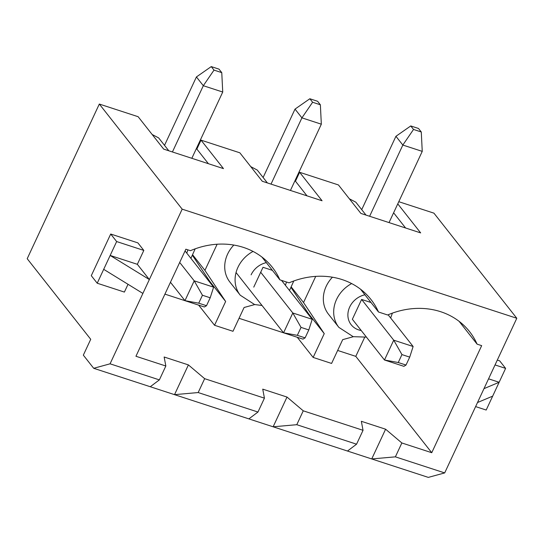 <?xml version="1.0" encoding="UTF-8"?>
<svg xmlns="http://www.w3.org/2000/svg" width="544" height="544" viewBox="0 0 544 544"><rect width="100%" height="100%" fill="white"/><g stroke="black" fill="none" stroke-linecap="round" stroke-linejoin="round"><path stroke-width="0.82" d="M110.065 363.814L182.179 209.161L99.314 104.054L27.2 258.706L90.726 339.293L83.334 355.15L93.69 368.295L110.065 363.814L159.365 379.889L150.266 386.736L93.69 368.295M128.024 284.288L124.392 292.08L97.22 283.22L91.283 275.686L110.704 234.029L137.884 242.882L143.82 250.417L137.34 264.309L149.355 279.548L110.167 255.449L137.34 264.309M337.647 350.445L355.79 356.361L431.746 452.71L401.853 442.966L385.601 429.209L361.338 421.294L363.038 430.311L303.253 410.815L287.001 397.059L262.738 389.144L264.438 398.16L204.653 378.672L188.401 364.908L164.138 357L165.838 366.01L159.365 379.889M315.724 276.379L303.532 302.539L324.244 333.635L313.154 357.428L331.588 363.44L342.686 339.646L353.314 336.709M313.154 357.428L297.269 337.28L239.047 318.301M217.124 244.229L204.925 270.388L225.644 301.485L214.554 325.278L232.988 331.289L244.086 307.496L254.714 304.565M214.554 325.278L198.669 305.136L164.92 294.127M261.909 257.04L279.895 279.854A76.772 66.756 141.7 0 0 272.347 267.308A76.772 66.756 141.7 0 0 190.448 250.689L185.871 249.2L135.946 356.266L165.838 366.01M385.601 429.209L371.729 458.946L428.312 477.394L444.686 472.92L395.386 456.844L371.729 458.946L347.466 451.037L356.565 444.19L296.786 424.694L273.129 426.795L248.866 418.887L257.965 412.039L198.179 392.55L174.529 394.652L150.266 386.736M248.866 418.887L174.529 394.652L188.401 364.908M204.653 378.672L198.179 392.55M264.438 398.16L257.965 412.039M192.569 255.53L209.76 281.343L209.488 281.928M347.466 451.037L273.129 426.795L287.001 397.059M303.253 410.815L296.786 424.694M363.038 430.311L356.565 444.19M291.169 287.681L308.366 313.487L308.088 314.078M360.516 289.19L378.502 312.004A76.772 66.756 141.7 0 0 370.947 299.458A76.772 66.756 141.7 0 0 289.048 282.839L279.895 279.854M431.746 452.71L481.671 345.644L477.102 344.155A76.772 66.756 141.7 0 0 469.554 331.609A76.772 66.756 141.7 0 0 387.648 314.99L378.502 312.004M401.853 442.966L395.386 456.844M444.686 472.92L516.8 318.267L182.179 209.161M349.35 198.784L355.851 202.205L366.003 215.084M371.015 302.512L361.61 299.445L352.362 319.274L384.472 359.999L393.72 340.177L413.127 346.501L388.124 314.786M459.116 321.341L477.102 344.155M355.79 356.361L364.636 337.389M516.8 318.267L433.935 213.16L398.779 201.695M99.314 104.054L138.135 116.708L163.683 149.117L223.468 168.613L201.022 140.141L239.843 152.803L262.283 181.268L322.068 200.763L299.622 172.292L338.443 184.953L360.883 213.418L420.668 232.907L397.766 203.864M303.532 302.539L291.428 287.184M324.244 333.635L308.366 313.487M332.425 277.209A31.049 26.996 141.7 0 0 326.196 286.3A31.049 26.996 141.7 0 0 328.501 314.228L338.858 327.366A31.049 26.996 -38.3 0 1 336.552 299.438A31.049 26.996 -38.3 0 1 351.648 283.574M168.803 150.79L158.651 137.911L152.15 134.49M201.022 140.141L196.867 149.07L196.234 148.859M267.403 182.94L257.251 170.054L250.75 166.634M299.622 172.292L295.467 181.213L294.834 181.009M405.6 227.997L394.067 213.364L393.434 213.16M204.925 270.388L192.828 255.034M225.644 301.485L209.76 281.343M233.825 245.058A31.049 26.996 141.7 0 0 227.589 254.15A31.049 26.996 141.7 0 0 229.894 282.078L240.258 295.215A31.049 26.996 -38.3 0 1 237.952 267.294A31.049 26.996 -38.3 0 1 253.048 251.423M272.415 270.361L263.01 267.294L253.762 287.123M307 195.847L295.467 181.213M208.4 163.696L196.867 149.07M475.612 406.592L486.186 410.04L492.667 396.154L477.503 402.533M492.667 396.154L499.134 382.276L483.976 388.654M495.04 364.936L505.614 368.383L499.134 382.276L488.56 378.828M505.614 368.383L499.678 360.849L497.304 360.074M142.882 293.427L103.693 269.328L97.22 283.22M110.704 234.029L116.647 241.556L143.82 250.417M116.647 241.556L103.693 269.328M401.948 354.593L398.249 362.522L406.014 365.051L409.714 357.122L401.948 354.593L393.72 340.177L361.61 299.445M406.014 365.051L403.886 366.33L384.472 359.999L398.249 362.522M361.719 209.651L395.93 136.292L402.832 145.051L369.628 216.267M413.522 129.452L421.28 131.981L418.52 128.479L410.754 125.943L413.522 129.452L402.832 145.051L422.246 151.375L389.035 222.598M409.714 357.122L413.127 346.501M410.754 125.943L395.93 136.292M421.28 131.981L422.246 151.375M301.036 327.4L297.337 335.328L305.102 337.858L308.802 329.929L301.036 327.4L292.808 312.984L312.215 319.308L281.534 280.391M305.102 337.858L302.974 339.136L283.56 332.806L236.048 272.537M263.119 177.5L295.018 109.099L301.92 117.858L271.021 184.117M312.61 102.258L320.368 104.788L317.608 101.286L309.842 98.756L312.61 102.258L301.92 117.858L321.334 124.188L290.435 190.448M260.698 272.252L292.808 312.984L283.56 332.806L297.337 335.328M308.802 329.929L312.215 319.308M309.842 98.756L295.018 109.099M320.368 104.788L321.334 124.188M202.436 295.249L198.737 303.178L206.502 305.714L210.202 297.779L202.436 295.249L194.208 280.833L213.615 287.164L185.062 250.94M206.502 305.714L204.367 306.986L184.96 300.662L170.456 282.261M164.519 145.357L196.418 76.949L203.32 85.707L172.421 151.966M214.01 70.108L221.768 72.638L219.008 69.136L211.242 66.606L214.01 70.108L203.32 85.707L222.734 92.038L191.835 158.297M179.697 262.432L194.208 280.833L184.96 300.662L198.737 303.178M210.202 297.779L213.615 287.164M211.242 66.606L196.418 76.949M221.768 72.638L222.734 92.038M361.216 330.5A19.761 17.177 -38.3 0 1 349.71 306.986A19.761 17.177 -38.3 0 1 364.929 294.787M251.11 274.836A19.761 17.177 -38.3 0 1 266.322 262.636M286.43 281.989A19.761 17.177 -38.3 0 1 285.369 285.253M187.83 249.839A19.761 17.177 -38.3 0 1 186.769 253.103M392.374 313.126L390.66 318.002M366.425 337.11L353.206 336.682L338.858 327.366M293.774 280.983L289.503 290.496M262.031 305.497L254.606 304.538L240.258 295.215M195.174 248.832L190.903 258.352"/></g></svg>
